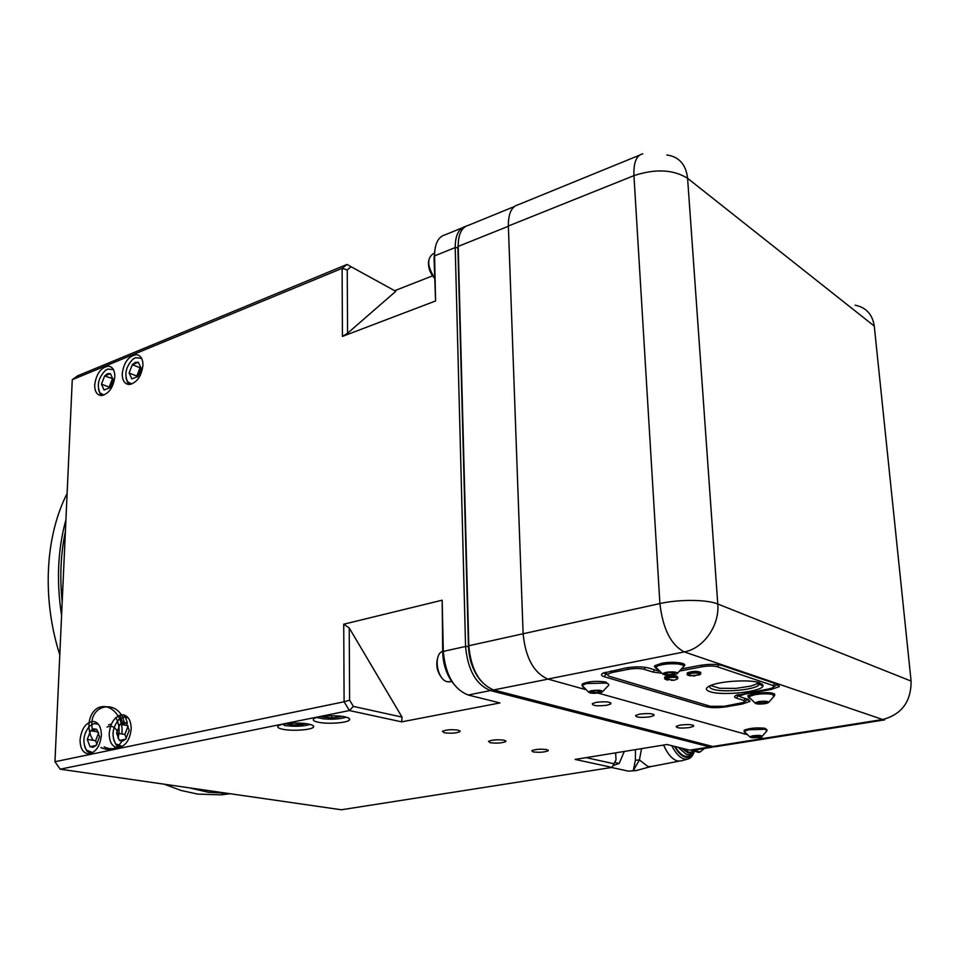 <?xml version="1.0" encoding="UTF-8"?>
<svg xmlns="http://www.w3.org/2000/svg" width="962" height="962" viewBox="0 0 962 962"><rect width="100%" height="100%" fill="white"/><g stroke="black" fill="none" stroke-linecap="round" stroke-linejoin="round"><path stroke-width="1.44" d="M774.422 695.73L774.687 695.55C775.204 692.568 768.518 691.858 754.629 693.434L747.919 695.574L748.364 697.486M683.705 666.353L683.994 666.137C688.624 662.998 672.691 660.99 661.483 663.359L654.918 665.668L655.375 667.977M765.596 738.732L757.587 737.565L765.908 738.684M746.464 734.463L598.087 693.085L746.464 734.463M514.321 206.565L468.963 225.096C461.796 226.912 458.201 234.019 458.189 246.392L468.795 645.755L659.896 603.571C678.919 599.194 707.07 599.434 717.772 604.004L911.098 681.084L874.266 326.07L687.589 178.307L717.772 604.004C719.744 625.553 703.462 648.616 684.247 651.911L547.823 679.064L585.004 689.429L547.823 679.064C533.718 672.811 525.48 657.707 523.124 633.778L508.357 226.01C508.237 213.444 511.652 206.301 518.614 204.581L639.489 155.195M682.022 668.831L699.362 665.5C708.669 663.984 716.269 663.996 722.173 665.524L777.909 684.475L779.448 686.543L771.32 689.417L744.672 694.155L739.898 695.839L740.932 697.077L748.376 699.422L750.011 701.346L742.411 703.992L726.599 706.733C718.325 707.972 711.543 707.984 706.264 706.793L604.232 676.707C601.154 675.733 600.697 674.578 602.837 673.232L625.685 668.001C634.764 666.498 642.424 666.51 648.677 668.025L658.742 671.115M603.523 672.883L605.856 674.049M774.831 686.038L777.512 684.343M739.069 695.093L737.758 694.708M745.646 700.805L748.099 699.326M762.012 683.838L760.377 684.703M710.16 691.738C705.242 690.079 705.158 688.095 709.908 685.786C719.42 681.084 750.312 679.196 759.715 682.767L762.998 686.002C761.663 691.834 722.306 696.031 710.16 691.738M710.293 685.617C709.018 687.048 709.92 688.263 713.01 689.261C722.606 692.664 752.957 690.091 758.369 685.389L759.379 684.21L758.717 682.467M683.946 665.476L684.631 665.343M607.082 674.398L605.122 672.27M746.656 698.881L746.765 699.843M736.567 695.153L739.91 696.536M763.058 685.04L761.591 685.305M775.745 683.741L776.069 684.992M661.183 673.111L653.018 672.077L644.131 669.299C639.874 668.265 634.655 668.265 628.499 669.275L612.048 672.51L607.154 674.458L608.862 676.178L710.461 706.3L724.35 706.264L744.323 702.284L743.879 700.456L736.411 698.123C734.246 697.402 734.042 696.524 735.798 695.514L768.722 688.948L773.484 687.565L773.183 685.581L717.484 666.798C713.467 665.764 708.297 665.752 701.983 666.774L680.483 670.899M649.843 716.846L653.956 715.536C653.932 713.551 649.194 713.082 639.73 714.117L635.654 715.427C635.714 717.399 640.439 717.88 649.843 716.846M606.902 705.242L610.882 703.919C610.798 701.791 605.904 701.262 596.212 702.344L592.279 703.667C592.4 705.795 597.282 706.312 606.902 705.242M689.453 727.561L693.53 726.31C693.554 724.53 689.129 724.121 680.254 725.071L676.226 726.322C676.226 728.09 680.639 728.511 689.453 727.561M714.489 746.765L709.872 746.969L490.428 690.584C476.01 684.607 467.724 669.901 465.572 646.464L468.458 646.476L457.888 247.703L468.458 646.476C469.143 660.197 473.256 671.62 480.784 680.735C473.256 671.62 469.143 660.197 468.458 646.476L468.795 645.755C470.959 669.215 479.244 683.946 493.638 689.946L712.77 746.5L716.834 746.488M454.004 684.391C447.041 675.925 443.278 665.391 442.712 652.789L442.171 600.192L443.302 651.394L465.572 646.464L455.206 247.583L457.888 247.703L458.633 239.021L457.888 247.703L458.189 246.392L508.369 226.274M752.152 736.555L754.328 737.349L759.884 736.146M753.102 736.591L754.328 737.349L760.004 736.255L753.102 736.591M752.332 735.87L749.795 736.868C750.817 737.89 754.088 738.022 759.607 737.277L761.483 736.76C762.469 735.353 759.427 735.064 752.332 735.87M766.882 731.024L765.127 729.256L748.628 729.761L744.083 731.348L744.949 732.707M767.003 729.905L765.043 728.294C756.553 727.428 749.59 728.09 744.179 730.254L744.107 731.397M754.22 736.002L754.328 737.349M758.26 735.822L758.345 737.036M591.281 691.534L590.969 692.123L593.975 692.76L598.568 692.387L600.084 691.269M592.448 691.834L593.975 692.76L598.568 692.387L600.18 691.365L597.186 690.716L592.568 691.089L590.969 692.123L592.448 691.834M590.969 690.752L588.431 691.967C589.85 693.422 593.758 693.674 600.156 692.724L601.839 692.207C603.018 690.247 599.398 689.754 590.969 690.752M608.309 685.69C609.475 684.643 608.609 683.766 605.723 683.068L586.507 683.537L582.01 685.401L583.2 687.337M608.573 684.271L605.663 681.962C595.851 680.699 588.01 681.409 582.166 684.09L582.202 685.75M598.496 690.824L598.568 692.387M593.891 690.872L593.975 692.76M654.34 666.353L655.94 667.424M656.096 667.712L655.904 665.692L657.659 664.742C665.187 661.423 686.591 662.217 683.441 665.668L684.535 664.61M665.259 673.52L667.195 674.663L672.065 674.47L674.735 673.532L674.422 672.919M673.388 673.304L674.795 673.412L672.666 672.534L667.772 672.727L665.055 673.785L667.195 674.663L672.065 674.47L673.388 673.304M683.068 667.279C684.691 665.704 682.84 664.586 677.501 663.936C669.829 663.395 663.239 664.057 657.719 665.896L655.735 667.063L657.154 669.312M665.764 675.216L676.37 674.097C678.222 673.123 677.476 672.414 674.121 671.969C668.061 671.729 664.177 672.366 662.469 673.893L665.764 675.216M667.087 672.859L667.195 674.663M671.933 672.486L672.065 674.47M774.121 695.225L772.534 693.47C763.395 692.147 755.495 692.856 748.833 695.574L748.917 697.197M773.845 696.608L772.618 694.528C767.88 693.494 761.892 693.566 754.653 694.732L748.917 696.632L749.867 698.616M765.355 703.607L767.82 702.933C769.311 701.238 766.137 700.817 758.309 701.647L754.99 702.957C755.916 704.172 759.367 704.388 765.355 703.607M757.563 702.621L759.655 703.571L764.141 703.27L766.329 702.332L764.032 701.695L764.141 703.27L766.077 702.056M764.032 701.695L759.535 701.995L759.655 703.571L764.141 703.27M759.535 701.995L757.347 702.933L759.655 703.571M687.493 675.023L689.946 675.769L699.578 674.903L700.468 673.941C696.38 672.522 692.075 672.739 687.541 674.59L690.415 675.901M687.096 674.687L687.349 674.037C692.496 672.246 696.981 672.089 700.805 673.544L700.54 674.194M687.337 673.797L687.277 672.859C692.424 671.055 696.909 670.899 700.733 672.366L700.745 672.666M674.867 680.014L677.224 679.016C677.476 677.176 673.893 676.863 666.486 678.066L664.862 679.028L667.724 680.146M666.413 679.725L664.562 678.511L666.197 677.669C673.472 676.406 677.356 676.683 677.825 678.487M664.73 678.054L664.682 677.14L666.125 676.49C673.4 675.228 677.284 675.504 677.753 677.308L677.777 677.573M758.357 682.371L756.252 684.138L750.745 686.098L735.954 688.383L719.588 688.287L710.677 685.461M282.936 729.292C292.244 731.24 311.063 730.002 313.347 727.272C314.43 726.057 312.903 725.011 308.742 724.121C299.579 722.101 280.351 723.352 278.126 726.082C277.02 727.332 278.631 728.402 282.936 729.292M490.115 742.7C496.741 743.506 501.984 743.121 505.832 741.558L504.268 740.211C497.631 739.393 492.376 739.766 488.516 741.341L490.115 742.7M444.216 732.755C450.962 733.609 456.241 733.236 460.028 731.637L458.297 730.17C451.527 729.304 446.236 729.677 442.424 731.288L444.216 732.755M533.152 751.899C539.405 752.645 544.396 752.272 548.136 750.805L546.789 749.602C540.536 748.857 535.521 749.218 531.77 750.697L533.152 751.899M318.23 722.221C327.513 724.278 346.849 722.967 349.314 720.117C350.469 718.867 349.014 717.784 344.949 716.87C335.822 714.754 316.053 716.065 313.66 718.939C312.494 720.213 314.021 721.308 318.23 722.221M94.685 384.896C94.685 391.534 96.909 395.093 101.359 395.574C108.79 393.999 113.275 387.722 114.827 376.731C114.803 370.322 112.686 366.799 108.478 366.149C100.914 367.448 96.32 373.689 94.685 384.896M122.21 373.749C122.246 380.435 124.543 384.018 129.112 384.511C136.796 382.912 141.414 376.527 142.953 365.344C142.905 358.898 140.729 355.339 136.412 354.677C128.583 355.988 123.845 362.337 122.21 373.749M80.062 739.886C80.183 748.725 83.141 753.378 88.949 753.847C95.996 752.224 100.144 746.031 101.383 735.269C101.25 726.707 98.413 722.077 92.893 721.392C85.666 722.727 81.397 728.883 80.062 739.886M109.199 733.573C109.367 742.532 112.446 747.246 118.434 747.714C125.721 746.055 129.978 739.754 131.193 728.823C131 720.153 128.066 715.463 122.378 714.766C114.899 716.125 110.51 722.39 109.199 733.573M350.649 267.135L347.234 269.901L347.583 333.237L395.791 291.318L346.957 264.454L395.791 291.318M347.234 269.901L342.111 268.35L72.27 379.689L54.954 761.736L344.095 701.767L343.735 624.206L349.218 627.946L349.615 700.18L353.367 706.397L402.02 717.099L349.218 627.946M347.583 333.237L342.424 336.411L342.111 268.35L346.957 264.454L77.621 375.829L72.27 379.689M402.02 717.099L401.659 721.861L349.41 710.545L344.095 701.767L349.615 700.18M469.853 655.603L469.228 654.497M442.712 652.789L443.302 651.394C445.358 674.602 453.655 689.141 468.169 695.009L499.951 702.933L401.659 721.861M343.735 624.206L442.171 600.192M54.954 761.736L60.161 769.179L349.41 710.545L353.367 706.397M462.253 227.838L445.574 234.644C438.311 236.52 434.656 243.59 434.571 255.868L455.206 247.583C455.218 235.51 458.67 228.451 465.584 226.383M616.005 759.848L612.024 767.411L616.005 759.848L615.644 752.837M60.161 769.179L341.366 809.776L612.024 767.411L575.132 759.427L666.979 744.504L689.706 750.156L693.818 750.132M586.147 757.635L613.792 763.72M434.054 258.417L434.571 255.868L435.57 300.974L434.054 258.417L434.824 250.216M342.424 336.411L435.57 300.974M395.382 290.428L432.491 275.866M441.305 677.14C437.181 671.656 435.894 665.572 437.445 658.874M450.95 681.601L447.354 681.733C436.976 679.893 433.068 654.28 442.676 651.286M90.656 730.723L93.759 728.823L96.777 729.376L99.555 736.712L96.777 729.376L90.656 730.723L87.289 739.369L90.019 746.704L87.289 739.369L90.656 730.723L98.268 732.022M98.401 724.23L93.963 723.568L89.466 726.19C83.189 734.295 82.215 742.303 86.544 750.204L92.749 752.609M90.801 753.499L86.857 751.094L84.608 746.536M88.552 727.176L89.466 726.19M96.909 744.239L95.587 740.728L98.653 732.888M96.164 745.406L99.555 736.712L96.164 745.406L93.037 747.294L90.019 746.704L96.164 745.406M95.587 740.728L87.289 739.369M111.376 724.121L108.586 724.759M118.338 735.052L117.929 733.284M117.388 731.733C115.007 726.791 111.568 725.228 107.071 727.056M288.564 723.46L292.965 725.059L285.93 723.761L293.398 725.083L303.27 724.422L303.812 723.436M284.163 725.396C294.119 726.815 302.777 726.49 310.149 724.446C303.078 726.442 294.588 726.791 284.68 725.492L284.163 725.396M298.16 725.047L293.59 725.023M288.239 723.484L293.398 725.083L305.603 723.628L302.946 724.494L303.667 723.412M292.965 725.059L302.946 724.494L292.965 725.059M125.349 716.846L127.429 723.087M117.087 747.654C112.843 749.35 108.526 749.073 104.124 746.825M92.737 731.084C85.534 702.981 121.356 697.041 124.711 725.107M122.126 740.932C116.751 749.29 109.656 751.478 100.842 747.51M93.23 740.343C84.8 727.969 89.586 708.97 101.082 706.854C112.446 704.244 124.11 719.203 121.789 733.717M115.909 717.604C119.312 724.266 119.997 731.144 117.977 738.239M119.697 715.247L123.689 724.927M123.665 714.898L124.218 715.704M104.63 375.962L107.564 373.701L110.426 373.605L113.059 379.473L110.426 373.605L104.63 375.962L101.467 384.151L104.63 375.962L112.939 378.715M113.432 369.6L107.744 369.071L105.255 370.562C98.449 377.741 96.669 385.137 99.892 392.724L103.872 395.117M102.164 395.526L100.144 393.735L98.521 389.502M109.572 387.951L109.187 387.109L112.338 378.956M109.884 387.71L113.059 379.473L111.989 384.211L109.884 387.71L104.076 390.031L109.884 387.71M109.187 387.109L101.467 384.151L104.076 390.031L101.467 384.151M316.751 717.496L323.701 718.879C333.177 719.576 340.68 719.011 346.212 717.171M322.523 716.389L322.571 717.063L321.416 716.546M341.57 716.329L340.668 716.221M340.692 716.762L331.782 717.989L322.571 717.063L331.782 717.989L340.692 716.762M322.571 716.389L322.571 717.063M331.782 715.812L331.782 717.989M132.335 364.67L135.353 362.361L138.3 362.241L132.335 364.67L129.112 372.991L131.842 378.92L129.112 372.991L132.335 364.67L140.031 367.773L140.921 367.412M141.582 358.333L135.51 357.672L132.888 359.247C126.034 366.462 124.218 373.881 127.429 381.529L131.662 384.066M129.822 384.475L127.669 382.551L125.998 377.946M137.241 376.96L136.82 376.046L140.031 367.773M137.819 376.527L141.065 368.169L140.248 372.27L137.819 376.527L131.842 378.92L137.819 376.527M141.065 368.169L138.3 362.241L141.065 368.169M136.82 376.046L129.112 372.991M119.985 724.278L123.184 722.33L126.311 722.883L129.221 730.314L126.311 722.883L119.985 724.278L116.558 733.044L119.42 740.487L116.558 733.044L119.985 724.278L127.898 725.685M128.174 717.796L123.364 716.991L118.615 719.78C112.338 727.921 111.364 735.954 115.717 743.891L122.366 746.452M120.274 747.39L116.017 744.804L113.636 739.694M117.484 721.043L118.615 719.78M126.323 738.275L124.844 734.475L128.102 726.13M125.769 739.141L129.221 730.314L125.769 739.141L122.547 741.077L119.42 740.487L125.769 739.141M124.844 734.475L116.558 733.044M434.487 278.234C429.725 272.799 427.801 266.835 428.715 260.353M434.487 277.886C427.236 266.246 426.839 258.177 433.297 253.655L434.295 253.259M682.01 748.244L688.215 752.729L691.029 752.693M683.585 748.64L689.213 752.464L693.602 751.599L688.323 756.445L685.485 756.397C681.854 755.41 678.402 752.116 675.12 746.536M691.846 750.42L698.665 752.38M681.036 760.93L677.549 760.99C672.27 759.427 667.616 754.112 663.564 745.057M641.546 748.64L639.417 759.92L633.321 770.55L635.389 760.245L635.461 749.626M678.102 747.27L686.579 754.545L689.249 754.581L692.616 752.188M681.505 748.123L687.89 752.813L691.714 752.5M597.642 769.66L593.217 770.358M624.29 751.442L619.179 763.443L613.034 765.656M614.85 762.481L619.179 763.443M225.144 793.001L222.138 793.349M164.274 784.21L181.072 790.463L197.811 794.107L221.176 794.852L230.146 793.722M227.176 793.289L208.309 792.267L189.021 787.782M65.38 531.661C60.702 553.835 59.632 577.272 62.193 601.959M61.58 615.415C56.325 581.204 57.768 549.326 65.921 519.769M67.112 493.506C45.19 536.375 41.787 598.508 59.8 654.906M761.688 738.708L882.695 719.516L884.727 719.865L763.912 738.996M911.098 681.084C911.182 701.623 901.719 714.441 882.695 719.516L684.247 651.911C670.947 644.961 662.83 628.847 659.896 603.571L633.946 175.637C655.411 168.578 673.292 169.468 687.589 178.307C685.99 164.526 679.076 156.746 666.87 154.966M642.82 153.824C636.423 155.255 633.465 162.518 633.946 175.637L508.357 226.01M855.122 305.182C866.125 307.419 872.498 314.382 874.266 326.07M726.599 706.733L726.202 705.94M741.979 703.126L742.411 703.992M706.264 706.793L707.274 705.362M604.232 676.707L605.868 674.338M744.251 693.301L744.672 694.155M770.863 688.491L771.32 689.417M736.916 695.009L737.986 695.935L736.411 698.123M718.903 664.79L717.484 666.798M774.747 683.405L773.183 685.581M745.309 698.448L743.879 700.456M653.018 672.077L654.557 669.877M644.131 669.299L645.49 667.339M628.499 669.275L627.645 667.652M612.048 672.51L611.183 670.863M701.178 665.175L701.983 666.774M548.051 679.124L493.638 689.946M712.77 746.5L761.76 738.732M700.468 673.941L694.071 676.033L687.457 674.759M666.486 678.066L671.404 680.302L674.23 680.194L664.862 679.028M468.169 695.009L490.428 690.584L491.366 689.189M710.593 745.935L709.872 746.969L689.706 750.156M697.113 749.614L703.523 748.592M704.473 748.448L700.023 752.007L693.782 750.144M635.389 760.245L639.417 759.92L647.955 766.582L651.214 766.498M636.603 770.454L628.547 771.163L622.149 769.78M694.167 751.887C692.832 755.916 690.656 758.333 687.638 759.15L684.523 759.102C679.893 757.779 675.625 753.306 671.741 745.694M693.83 751.719C692.075 756.156 689.333 758.008 685.617 757.25C681.697 756.156 677.994 752.537 674.506 746.38M774.542 693.77L774.687 695.55M683.934 665.319L683.994 666.137M776.851 684.114L776.923 685.028M747.57 699.158L747.618 699.855M747.979 699.518L750.011 701.346M739.898 695.839L738.407 694.516M777.32 684.655L779.448 686.543M774.422 686.507L775.156 685.678M745.153 701.346L745.947 700.468M607.154 674.458L604.978 672.438M758.369 685.389L758.152 682.695M759.379 684.21L762.998 686.002M653.895 714.477L653.956 715.536M610.822 702.801L610.882 703.919M693.458 725.36L693.53 726.31M763.996 739.02L715.079 746.765M744.083 731.348L749.795 736.868M744.179 730.254L744.251 731.216M762.06 736.423L766.69 731.156M582.01 685.401L588.431 691.967M582.166 684.09L582.214 685.209M602.368 691.918L608.056 685.882M677.044 673.725L682.767 667.496M655.904 665.692L655.976 666.834M655.735 667.063L662.469 673.893M748.833 695.574L748.917 696.632M768.53 702.513L773.592 696.789M748.701 696.813L754.99 702.957M687.349 674.037L687.277 672.859M664.742 678.318L664.682 677.14M313.299 725.793L313.347 727.272M505.808 740.764L505.832 741.558M460.016 730.807L460.028 731.637M548.112 750.071L548.136 750.805M349.254 718.494L349.314 720.117M712.181 747.221L692.039 750.408M451.695 681.445L449.35 681.926M86.544 750.204L86.857 751.094M99.892 392.724L100.144 393.735M105.555 370.334L106.241 369.805M127.429 381.529L127.669 382.551M133.105 359.079L133.85 358.501M115.717 743.891L116.017 744.804M698.34 752.464L700.023 752.007M679.004 761.182L650.853 766.594L636.243 770.55L628.547 771.163L611.555 767.484M689.249 754.581L693.157 751.899M687.638 759.15L680.663 761.026M221.176 794.852L228.8 793.53"/></g></svg>

